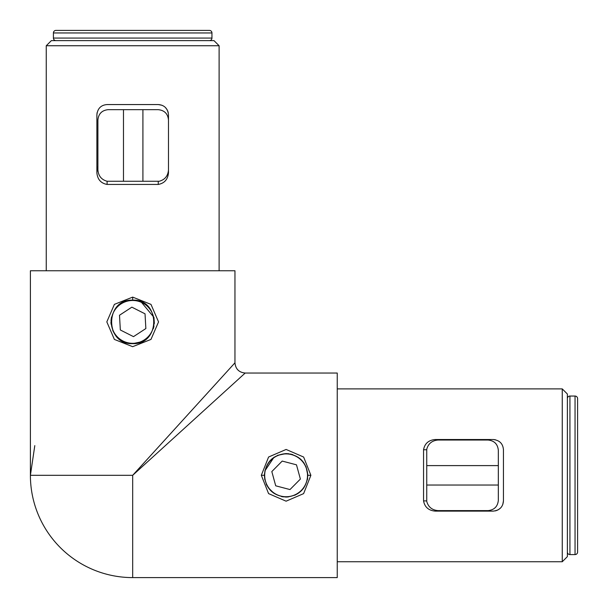<?xml version="1.0" encoding="UTF-8"?>
<svg xmlns="http://www.w3.org/2000/svg" width="608" height="608" viewBox="0 0 608 608"><rect width="100%" height="100%" fill="white"/><g stroke="black" fill="none" stroke-linecap="round" stroke-linejoin="round"><path stroke-width="0.91" d="M132.658 346.682L114.38 339.416L106.818 321.883L114.403 304.365L132.681 297.114L150.982 304.388L158.544 321.898L150.966 339.424L132.658 346.682M132.681 297.114L132.681 300.162C104.698 298.771 104.614 344.972 132.658 343.634L132.681 343.634C160.732 344.964 160.71 298.824 132.681 300.162L128.273 300.618M261.318 475.296L268.584 457.026L286.117 449.456L303.635 457.041L310.886 475.319L303.612 493.62L286.102 501.182L268.576 493.605L261.318 475.296L264.366 475.296C265.658 488.528 272.901 495.778 286.102 497.055C299.288 495.778 306.538 488.536 307.838 475.319C306.546 462.118 299.303 454.875 286.102 453.583C272.916 454.868 265.673 462.103 264.366 475.296L264.822 479.735M234.962 362.809C235.57 369.018 238.982 372.43 245.191 373.038L132.681 475.319L234.962 362.809L234.962 270.758L30.4 270.758L30.4 475.319L34.8 445.626M132.536 343.634L127.65 343.041M120.202 339.697L117.253 337.212M114.6 333.967L112.708 330.463M111.066 324.155L110.945 321.822M110.983 320.659L111.507 316.988M121.904 303.027L123.941 302.001M158.247 184.444C164.456 183.289 167.861 179.413 168.477 172.816L168.477 114.783C167.755 108.437 164.35 105.032 158.247 104.553L107.107 104.553C101.004 105.04 97.599 108.452 96.885 114.783L96.885 172.816C97.5 179.421 100.913 183.297 107.107 184.444L158.247 184.444L158.247 181.26M46.254 45.744L51.368 40.63L213.993 40.63L219.108 45.744L46.254 45.744L46.254 270.758M219.108 45.744L219.108 270.758M132.681 577.6L132.681 475.319L30.4 475.319A102.281 102.281 0 0 0 132.681 577.6L337.242 577.6L337.242 373.038L245.191 373.038M283.336 496.88L281.451 496.554M274.086 493.43L268.189 487.631M267.216 486.073L266.228 484.12M264.807 470.972L274.018 457.254M277.575 455.324L286.102 453.583L289.005 453.781M423.556 500.893C424.711 507.095 428.587 510.5 435.184 511.115L493.217 511.115C499.563 510.393 502.968 506.988 503.447 500.893L503.447 449.753C502.96 443.642 499.548 440.238 493.217 439.523L435.184 439.523C428.579 440.139 424.703 443.551 423.556 449.753L423.556 500.893L426.74 500.893M562.256 388.892L567.37 394.007L567.37 556.632L562.256 561.746L562.256 388.892L337.242 388.892M562.256 561.746L337.242 561.746M441.416 439.523L438.026 440.032L488.102 440.032C494.274 440.686 497.686 444.091 498.332 450.262L498.332 465.606L426.74 465.606L426.74 501.41C428.306 507.034 432.068 510.097 438.011 510.606L441.416 511.115M495.307 439.736L493.217 439.523M495.315 510.902L497.283 510.272M498.21 509.816L500.582 507.992M502.763 504.572L503.447 500.893M290.411 454.016L292.874 454.67M300.793 459.298L303.985 462.969M306.006 466.587L307.838 475.319L310.886 475.319M307.656 478.093L307.321 480.031M303.909 487.783L301.408 490.747M298.08 493.46L294.652 495.3M288.374 496.934L286.102 497.055M168.264 112.685L167.633 110.717M167.177 109.79L165.353 107.418M161.933 105.237L158.247 104.553M97.098 112.693L96.885 114.783M96.885 166.584L98.032 171.654M137.02 300.603L139.483 301.256M141.079 301.849L153.93 317.338M153.953 317.46L154.356 323.456M153.984 326.2L153.338 328.662M148.58 336.718L145.046 339.773M141.413 341.802L132.681 343.634M123.477 181.26L107.099 181.26C101.475 179.694 98.412 175.932 97.903 169.989L97.903 119.898C98.557 113.726 101.962 110.314 108.133 109.668L123.477 109.668L123.477 181.26L159.281 181.26C164.905 179.694 167.975 175.932 168.477 169.989L168.477 119.898C167.831 113.726 164.418 110.314 158.247 109.668L142.91 109.668L142.91 181.26M123.477 109.668L142.91 109.668M498.332 465.606L498.332 485.04L426.74 485.04M498.332 485.04L498.332 500.376C497.686 506.548 494.274 509.952 488.102 510.606L438.011 510.606M438.011 440.032C432.068 440.542 428.306 443.604 426.74 449.228L426.74 465.606M119.502 315.24L120.331 329.984L133.502 336.642L145.859 328.556L145.031 313.819L131.86 307.162L119.502 315.24M131.488 300.512A21.417 21.417 0 0 0 111.294 323.091A21.417 21.417 0 0 0 133.874 343.284A21.417 21.417 0 0 0 154.067 320.705A21.417 21.417 0 0 0 131.488 300.512M296.484 464.824L282.203 461.077L271.822 471.572L275.713 485.815L289.993 489.562L300.382 479.066L296.484 464.824M306.82 480.753A21.417 21.417 0 0 0 291.536 454.602A21.417 21.417 0 0 0 265.384 469.885A21.417 21.417 0 0 0 280.668 496.037A21.417 21.417 0 0 0 306.82 480.753M209.388 30.4L55.966 30.4L209.388 30.4A2.554 2.554 0 0 1 211.949 32.954L53.413 32.954A2.554 2.554 0 0 1 55.966 30.4M53.413 32.954L53.413 38.068L211.949 38.068L211.949 32.954M53.413 38.068A2.554 2.554 0 0 0 55.966 40.63M211.949 38.068A2.554 2.554 0 0 1 209.388 40.63M577.6 552.034L577.6 398.612L577.6 552.034A2.554 2.554 0 0 1 575.046 554.587L575.046 396.051A2.554 2.554 0 0 1 577.6 398.612M575.046 396.051L569.932 396.051L569.932 554.587L575.046 554.587M569.932 396.051A2.554 2.554 0 0 0 567.37 398.612M569.932 554.587A2.554 2.554 0 0 1 567.37 552.034M426.74 449.753L423.556 449.753M107.107 181.26L107.107 184.444"/></g></svg>

